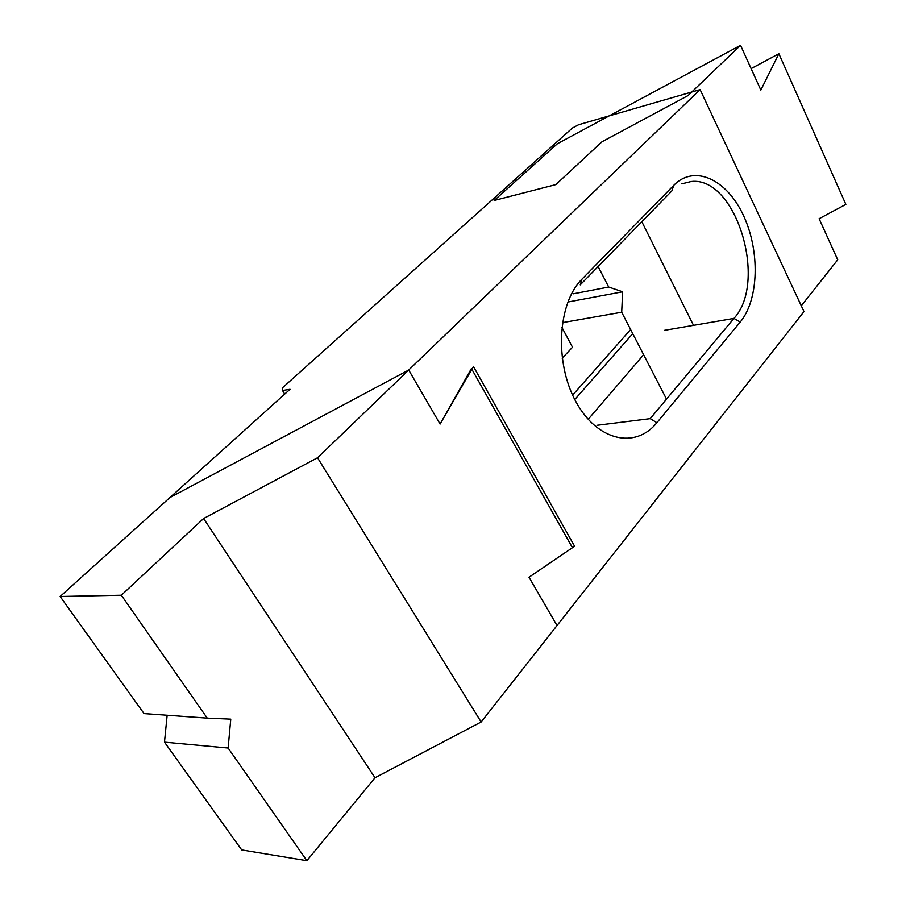 <?xml version="1.0" encoding="UTF-8"?>
<svg xmlns="http://www.w3.org/2000/svg" width="906" height="906" viewBox="0 0 906 906"><rect width="100%" height="100%" fill="white"/><g stroke="black" fill="none" stroke-linecap="round" stroke-linejoin="round"><path stroke-width="1.36" d="M306.874 860.7L228.131 748.028L164.484 742.139L241.698 849.919L306.874 860.7L375.005 777.744L481.143 721.991L803.996 311.573L700.112 89.603L803.996 311.573L557.031 625.525L529.002 577.235L574.585 546.239L473.442 366.511L440.09 424.053L408.708 370.022L440.09 424.053L473.442 366.511L574.585 546.239L529.002 577.235L572.433 547.711L471.437 368.504L440.09 424.053L408.708 370.022L169.909 497.564L290.033 389.286L282.513 390.509L282.615 387.677L572.354 128.063L578.549 124.745L700.112 89.603L317.53 457.768L203.601 518.515L121.336 595.231L60.136 596.499L144.031 713.588L207.236 718.13L121.336 595.231M581.98 279.139L673.758 185.311C694.46 164.065 726.68 179.388 743.294 215.118C760.134 250.634 759.024 299.467 740.225 322.06L656.884 422.694C635.491 449.376 597.167 441.154 575.854 401.607C554.291 362.366 557.575 303.227 581.98 279.139L673.758 185.311C694.46 164.065 726.68 179.388 743.294 215.118C760.134 250.634 759.024 299.467 740.225 322.06L656.884 422.694C635.491 449.376 597.167 441.154 575.854 401.607C554.291 362.366 557.575 303.227 581.98 279.139L580.248 284.858L671.833 190.951L580.248 284.858L581.98 279.139M408.708 370.022L169.909 497.564L290.033 389.286L282.513 390.509L284.722 394.076L282.513 390.509L282.615 387.677L572.354 128.063L578.549 124.745L700.112 89.603L408.708 370.022L169.909 497.564L60.136 596.499M733.939 318.402C768.016 281.947 736.023 176.115 691.233 181.506C736.023 176.115 768.016 281.947 733.939 318.402L740.225 322.06L733.939 318.402L664.54 330.316L733.939 318.402L650.214 418.64L733.939 318.402M572.501 347.236L562.184 358.255L572.501 347.236L561.811 327.191M572.626 395.118L630.621 329.524L572.626 395.118M632.75 333.646L574.812 399.501L632.75 333.646M643.611 354.71L588.889 418.504L643.611 354.71M164.484 742.139L167.157 715.253M481.143 721.991L317.53 457.768M557.031 625.525L529.002 577.235L557.031 625.525M375.005 777.744L203.601 518.515M228.131 748.028L230.77 719.149L207.236 718.13M666.522 399.116L621.697 312.23L622.615 291.789L608.696 287.032L598.119 266.534M562.49 322.627L621.697 312.23M557.428 143.703L494.178 200.475L555.854 184.597L601.958 141.789L688.028 95.583L740.542 45.3L557.428 143.703M751.108 68.618L778.877 53.714L845.864 204.382L819.115 218.72L837.722 259.796L801.289 305.786M778.877 53.714L760.836 90.079L740.542 45.3M693.509 325.345L641.822 221.721M568.889 301.845L622.615 291.789M573.226 293.816L608.696 287.032M650.214 418.64L656.884 422.694L650.214 418.64L596.952 425.299L650.214 418.64M673.758 185.311L671.833 190.951L673.758 185.311M681.822 183.839L691.233 181.506L681.822 183.839"/></g></svg>
